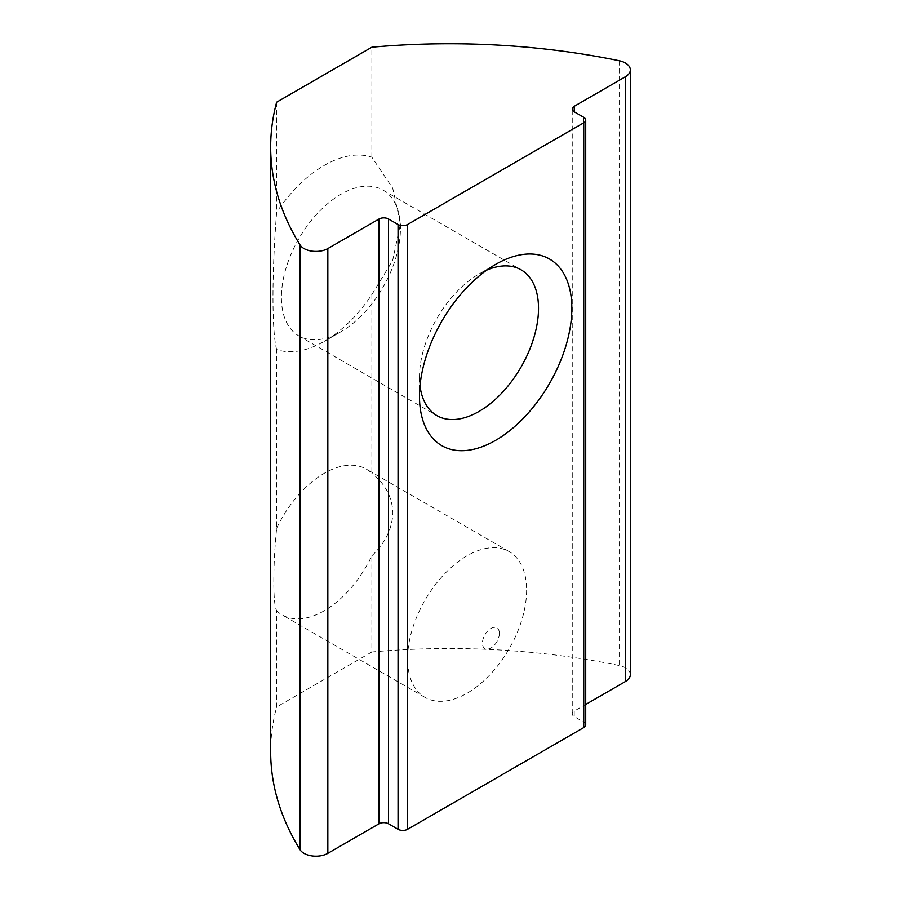 <?xml version="1.0" encoding="UTF-8"?>
<svg xmlns="http://www.w3.org/2000/svg" width="901" height="901" viewBox="0 0 901 901"><rect width="100%" height="100%" fill="white"/><g stroke="black" fill="none" stroke-linecap="round" stroke-linejoin="round"><path stroke-width="0.68" stroke-dasharray="4.5 3.38" d="M276.641 528.279A84.165 48.598 -60 0 1 366.335 469.128A84.165 48.598 -60 0 1 371.865 473.295L371.865 294.559A107.737 62.203 -60 0 1 324.259 341.344L340.916 331.726A84.165 48.598 -60 0 1 298.828 335.893A84.165 48.598 -60 0 1 285.932 268.442A84.165 48.598 -60 0 1 340.916 194.278A84.165 48.598 -60 0 1 383.004 190.1A84.165 48.598 -60 0 1 400.438 228.64A84.165 48.598 -60 0 1 340.916 331.726L324.259 341.344A107.737 62.203 -60 0 1 276.641 349.532L276.641 528.279C274.726 547.594 273.791 565.377 273.825 581.629C273.791 597.126 274.726 606.835 276.641 610.743L276.641 706.958A505.022 291.575 0 0 0 270.66 751.693M371.865 294.559L392.656 260.513L400.438 223.808L392.712 188.185L371.865 157.213A107.737 62.203 120 0 0 324.259 165.412A107.737 62.203 120 0 0 276.641 212.197C271.764 272.935 271.73 331.669 276.641 349.532M630.34 674.658A16.837 9.72 0 0 0 625.407 667.787A16.837 9.72 0 0 0 619.167 665.501A505.022 291.575 0 0 0 371.865 651.975L371.865 555.771A84.165 48.598 -60 0 1 282.171 614.91A84.165 48.598 -60 0 1 276.641 610.743M371.865 555.771C385.223 543.055 392.228 528.774 392.859 512.906C392.239 497.025 385.234 483.826 371.865 473.295M526.612 590.121A84.165 48.598 -60 0 1 489.874 674.826A84.165 48.598 -60 0 1 425.013 697.385A84.165 48.598 -60 0 1 407.579 658.845A84.165 48.598 -60 0 1 444.317 574.14A84.165 48.598 -60 0 1 509.178 551.592A84.165 48.598 -60 0 1 526.612 590.121M420.001 385.808A84.165 48.598 -60 0 1 419.483 377.08A84.165 48.598 -60 0 1 478.994 273.994A84.165 48.598 -60 0 1 486.81 270.075M478.994 273.994L495.663 264.376L478.994 273.994M499.368 633.347A11.972 6.915 -60 0 1 490.899 648.01A11.972 6.915 -60 0 1 482.44 643.123A11.972 6.915 -60 0 1 490.899 628.459A11.972 6.915 -60 0 1 499.368 633.347M276.641 102.185L276.641 212.197M371.865 651.975L276.641 706.958M585.718 724.832A6.735 3.886 0 0 0 583.747 722.073L574.23 716.577A6.735 3.886 0 0 1 572.248 713.829A6.735 3.886 0 0 1 574.23 711.08L585.718 704.447M371.865 157.213L371.865 47.201M619.167 60.727L619.167 665.501M574.23 711.08L574.23 716.577M583.747 722.073L583.747 117.299M400.438 228.64L400.438 223.808M425.013 697.385L282.171 614.91M383.004 190.1L521.082 269.827M509.178 551.592L366.335 469.128M298.828 335.893L436.917 415.609M572.248 713.829L572.248 109.055M419.483 377.08L419.483 396.316"/><path stroke-width="1.35" d="M486.81 270.075A84.165 48.598 -60 0 1 521.082 269.827A84.165 48.598 -60 0 1 533.989 337.267A84.165 48.598 -60 0 1 478.994 411.442A84.165 48.598 -60 0 1 436.917 415.609A84.165 48.598 -60 0 1 420.001 385.808M270.66 146.919L270.66 751.693A505.022 291.575 0 0 0 300.067 849.733L300.067 244.959A505.022 291.575 180 0 1 270.66 146.919A505.022 291.575 180 0 1 276.641 102.185L371.865 47.201A505.022 291.575 0 0 1 619.167 60.727A16.837 9.72 180 0 1 625.407 63.014A16.837 9.72 180 0 1 630.34 69.884A16.837 9.72 180 0 1 625.407 76.754L625.407 681.528A16.837 9.72 0 0 0 630.34 674.658L630.34 69.884M495.663 264.376L495.663 264.376A107.737 62.203 120 0 0 419.483 396.316A107.737 62.203 120 0 0 495.663 440.307A107.737 62.203 120 0 0 571.842 308.356A107.737 62.203 120 0 0 495.663 264.376M300.067 244.959A16.837 9.72 0 0 0 327.829 248.563L379.006 219.011A6.735 3.886 180 0 1 388.534 219.011L398.051 224.507L398.051 829.292A6.735 3.886 0 0 0 407.579 829.292L583.747 727.58A6.735 3.886 0 0 0 585.718 724.832L585.718 120.047A6.735 3.886 180 0 1 583.747 122.795L583.747 727.58M407.579 829.292L407.579 224.507A6.735 3.886 180 0 1 398.051 224.507M407.579 224.507L583.747 122.795M574.23 111.803L574.23 106.307A6.735 3.886 180 0 0 572.248 109.055A6.735 3.886 180 0 0 574.23 111.803L583.747 117.299A6.735 3.886 180 0 1 585.718 120.047M574.23 106.307L625.407 76.754M300.067 849.733A16.837 9.72 0 0 0 327.829 853.337L379.006 823.784A6.735 3.886 0 0 1 388.534 823.784L398.051 829.292M585.718 704.447L625.407 681.528M327.829 853.337L327.829 248.563M379.006 219.011L379.006 823.784M388.534 219.011L388.534 823.784"/></g></svg>
